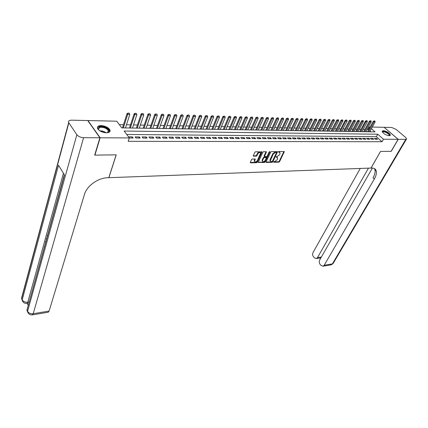 <?xml version="1.0" encoding="UTF-8"?>
<svg xmlns="http://www.w3.org/2000/svg" width="428" height="428" viewBox="0 0 428 428"><rect width="100%" height="100%" fill="white"/><g stroke="black" fill="none" stroke-linecap="round" stroke-linejoin="round"><path stroke-width="0.64" d="M273.588 161.902L273.754 162.266L278.89 162.137L279.628 161.597L284.32 151.646L278.879 151.48L278.355 151.865L280.115 152.967L279.917 153.952L279.532 154.759L277.151 156.514L275.964 156.91L277.719 157.996L277.146 159.756L274.776 161.506L273.588 161.902M101.174 125.607C105.374 125.993 108.289 127.416 109.91 129.887C110.515 131.717 109.333 132.691 106.374 132.803C102.185 132.45 99.253 131.038 97.589 128.566C96.958 126.683 98.151 125.698 101.174 125.607M383.317 130.652C386.939 131.369 389.303 132.841 390.4 135.055L389.234 135.751C385.607 135.039 383.237 133.573 382.124 131.353L383.317 130.652M252.343 158.954L251.578 159.521L250.316 162.303L250.583 162.843L256.623 162.694L257.383 162.137L261.995 151.929L255.618 151.742L254.842 152.309L253.242 156.001L256.169 156.22L256.934 155.658L257.704 153.978C258.929 152.363 259.892 152.09 260.593 153.154L257.442 160.473C256.217 162.078 255.259 162.346 254.564 161.281L255.265 159.163L252.343 158.954M372.296 127.041L384.093 127.309L398.126 139.319L391.144 151.319L380.503 151.453L371.006 168.054L108.878 177.684L116.234 154.845L94.909 155.118L100.141 137.784L87.954 120.546L116.737 121.204L121.761 127.881L375.072 131.894L371.392 128.678M398.126 139.319L383.493 139.244L377.731 134.215L124.141 131.043L129.32 137.934L100.141 137.784M129.32 137.934L128.202 141.336L382.092 141.721L383.493 139.244M266.072 161.923L266.318 162.453L272.128 162.308L272.871 161.763L277.542 151.731L271.416 151.566L270.662 152.122L266.072 161.923M264.456 162.496L258.218 162.394L262.829 152.213L263.594 151.651L266.457 151.87L264.477 156.482L266.462 156.702L267.216 156.145L269.164 151.972L269.908 151.753L265.205 161.945L264.456 162.496L264.087 162.1L258.228 162.244M122.504 127.86L121.734 127.849M132.487 128.052L136.842 114.688L134.745 114.624L130.363 128.015M129.507 127.972L128.325 127.983M136.409 128.079L135.237 128.095M143.209 128.186L142.053 128.202M149.912 128.293L148.767 128.309M156.514 128.4L155.385 128.411M163.02 128.502L161.902 128.518M169.435 128.603L168.332 128.619M175.758 128.705L174.667 128.716M181.996 128.801L180.916 128.817M188.143 128.903L187.073 128.914M194.205 128.999L193.146 129.01M200.181 129.09L199.138 129.106M206.077 129.186L205.044 129.197M211.897 129.277L210.87 129.293M217.633 129.368L216.621 129.384M223.293 129.459L222.293 129.47M228.878 129.55L227.889 129.561M234.389 129.636L233.41 129.647M239.824 129.721L238.856 129.732M245.191 129.807L244.233 129.818M250.487 129.893L249.54 129.903M255.719 129.973L254.778 129.989M260.877 130.053L259.951 130.069M265.975 130.139L265.055 130.149M271.004 130.219L270.095 130.23M275.974 130.294L275.07 130.31M280.88 130.374L279.987 130.385M285.722 130.449L284.839 130.465M290.51 130.524L289.633 130.54M295.234 130.599L294.368 130.615M299.905 130.674L299.044 130.69M304.517 130.749L303.666 130.759M309.07 130.818L308.23 130.834M313.574 130.893L312.734 130.904M318.02 130.963L317.191 130.973M322.412 131.032L321.594 131.043M326.757 131.102L325.949 131.112M331.053 131.171L330.245 131.182M335.295 131.236L334.498 131.252M341.715 131.364L347.113 121.076L345.861 121.038L345.177 120.423L339.474 131.326L338.698 131.316M343.63 131.369L342.849 131.38M347.729 131.433L346.953 131.444M351.779 131.498L351.014 131.508M355.786 131.562L355.026 131.573M361.906 131.685L367.342 121.691L366.159 121.654L365.475 121.06L359.734 131.647L358.99 131.637M363.661 131.685L362.912 131.701M375.281 139.255L377.587 139.266L376.629 138.426L374.323 138.41L375.281 139.255M371.402 139.234L373.735 139.244L372.777 138.399L370.445 138.388L371.402 139.234M367.481 139.212L369.84 139.228L368.882 138.378L366.523 138.362L367.481 139.212M363.516 139.196L365.903 139.207L364.945 138.351L362.559 138.335L363.516 139.196M359.504 139.175L361.917 139.186L360.959 138.324L358.546 138.308L359.504 139.175M355.449 139.154L357.888 139.164L356.931 138.303L354.491 138.287L355.449 139.154M351.34 139.132L353.812 139.143L352.854 138.276L350.382 138.26L351.34 139.132M347.188 139.111L349.687 139.127L348.729 138.249L346.231 138.233L347.188 139.111M342.983 139.089L345.514 139.105L344.556 138.223L342.031 138.207L342.983 139.089M338.735 139.068L341.293 139.084L340.335 138.196L337.778 138.18L338.735 139.068M334.429 139.047L337.018 139.057L336.06 138.169L333.476 138.153L334.429 139.047M330.074 139.025L332.695 139.036L331.737 138.142L329.121 138.126L330.074 139.025M325.671 139.004L328.319 139.014L327.361 138.116L324.713 138.1L325.671 139.004M321.209 138.977L323.889 138.993L322.937 138.084L320.251 138.067L321.209 138.977M316.693 138.956L319.411 138.972L318.453 138.057L315.741 138.041L316.693 138.956M312.124 138.934L314.869 138.945L313.917 138.03L311.167 138.014L312.124 138.934M307.497 138.907L310.279 138.923L309.326 137.998L306.544 137.982L307.497 138.907M302.81 138.886L305.629 138.902L304.677 137.971L301.858 137.955L302.81 138.886M298.065 138.859L300.921 138.875L299.969 137.939L297.118 137.923L298.065 138.859M293.26 138.838L296.155 138.854L295.202 137.912L292.313 137.891L293.26 138.838M288.397 138.811L291.324 138.827L290.377 137.88L287.45 137.864L288.397 138.811M283.47 138.79L286.434 138.8L285.487 137.848L282.523 137.832L283.47 138.79M278.484 138.763L281.485 138.779L280.538 137.816L277.537 137.8L278.484 138.763M273.428 138.736L276.467 138.752L275.525 137.784L272.481 137.768L273.428 138.736M268.308 138.709L271.389 138.726L270.442 137.752L267.366 137.736L268.308 138.709M263.118 138.683L266.243 138.699L265.301 137.72L262.182 137.704L263.118 138.683M257.865 138.656L261.026 138.672L260.085 137.688L256.928 137.672L257.865 138.656M252.541 138.629L255.746 138.645L254.804 137.656L251.605 137.634L252.541 138.629M247.143 138.602L250.391 138.619L249.454 137.623L246.207 137.602L247.143 138.602M241.676 138.576L244.966 138.592L244.03 137.586L240.739 137.565L241.676 138.576M236.133 138.544L239.466 138.565L238.535 137.554L235.202 137.532L236.133 138.544M230.51 138.517L233.891 138.533L232.966 137.516L229.585 137.495L230.51 138.517M224.818 138.49L228.242 138.506L227.316 137.484L223.892 137.463L224.818 138.49M219.04 138.458L222.517 138.474L221.592 137.447L218.12 137.425L219.04 138.458M213.187 138.431L216.712 138.447L215.787 137.409L212.267 137.388L213.187 138.431M207.248 138.399L210.822 138.415L209.902 137.372L206.333 137.351L207.248 138.399M201.23 138.367L204.851 138.388L203.937 137.334L200.315 137.313L201.23 138.367M195.12 138.335L198.795 138.356L197.886 137.297L194.216 137.27L195.12 138.335M188.93 138.308L192.654 138.324L191.749 137.26L188.026 137.233L188.93 138.308M182.644 138.276L186.426 138.292L185.522 137.217L181.745 137.195L182.644 138.276M176.272 138.239L180.108 138.26L179.209 137.179L175.373 137.153L176.272 138.239M169.804 138.207L173.693 138.228L172.8 137.137L168.91 137.115L169.804 138.207M163.239 138.174L167.188 138.196L166.299 137.099L162.351 137.072L163.239 138.174M156.578 138.142L160.586 138.164L159.703 137.056L155.696 137.03L156.578 138.142M149.816 138.105L153.887 138.126L153.005 137.014L148.939 136.987L149.816 138.105M142.957 138.073L147.088 138.094L146.21 136.971L142.085 136.944L142.957 138.073M135.986 138.035L140.181 138.057L139.309 136.928L135.12 136.901L135.986 138.035M382.092 141.721L376.351 136.682L126.715 134.467M129.299 138.003L133.172 138.019L132.306 136.88L128.512 136.858M368.578 129.855L368.091 129.427L367.09 129.411M364.929 129.368L363.185 129.336M361.013 129.293L359.236 129.256M357.048 129.219L355.24 129.181M353.041 129.138L351.201 129.106M348.991 129.063L347.113 129.026M344.888 128.983L342.983 128.946M340.742 128.903L338.799 128.865M336.547 128.823L334.568 128.785M332.305 128.742L330.288 128.7M328.009 128.657L325.959 128.619M323.659 128.577L321.572 128.534M319.261 128.491L317.137 128.448M314.815 128.405L312.649 128.363M310.311 128.32L308.106 128.277M305.747 128.229L303.505 128.186M301.135 128.143L298.851 128.095M296.465 128.052L294.138 128.004M291.73 127.961L289.365 127.913M286.942 127.865L284.529 127.822M282.095 127.774L279.639 127.726M277.184 127.678L274.68 127.63M272.213 127.587L269.661 127.533M267.179 127.485L264.579 127.437M262.075 127.389L259.432 127.341M256.912 127.287L254.216 127.239M251.675 127.191L248.93 127.137M246.373 127.089L243.575 127.036M241.001 126.982L238.15 126.929M235.555 126.881L232.65 126.822M230.039 126.774L227.081 126.715M224.449 126.667L221.431 126.608M218.783 126.554L215.707 126.495M213.037 126.447L209.902 126.383M207.216 126.335L204.017 126.271M201.31 126.223L198.052 126.158M195.323 126.105L192.001 126.041M189.251 125.987L185.87 125.923M183.098 125.869L179.648 125.805M176.855 125.752L173.335 125.682M170.521 125.629L166.931 125.559M164.095 125.506L160.436 125.436M157.574 125.377L153.845 125.308M150.961 125.254L147.157 125.179M144.252 125.12L140.368 125.046M137.441 124.992L133.477 124.917M130.524 124.858L126.485 124.778M123.51 124.725L119.326 124.644M370.819 131.824L370.038 131.139M367.534 131.749L366.791 131.76M368.091 129.427L369.439 126.972L370.15 126.988M369.926 127.4L369.439 126.972M376.351 136.682L377.731 134.215M376.629 138.426L376.159 139.261M372.777 138.399L372.312 139.239M368.882 138.378L368.417 139.218M364.945 138.351L364.479 139.202M360.959 138.324L360.494 139.18M356.931 138.303L356.465 139.159M352.854 138.276L352.388 139.137M348.729 138.249L348.264 139.116M344.556 138.223L344.091 139.095M340.335 138.196L339.869 139.073M336.06 138.169L335.6 139.052M331.737 138.142L331.277 139.03M327.361 138.116L326.901 139.009M322.937 138.084L322.477 138.988M318.453 138.057L317.993 138.961M313.917 138.03L313.462 138.94M309.326 137.998L308.866 138.918M304.677 137.971L304.222 138.891M299.969 137.939L299.514 138.87M295.202 137.912L294.748 138.843M290.377 137.88L289.922 138.822M285.487 137.848L285.037 138.795M280.538 137.816L280.089 138.768M275.525 137.784L275.076 138.747M270.442 137.752L269.998 138.72M265.301 137.72L264.857 138.693M260.085 137.688L259.646 138.667M254.804 137.656L254.366 138.64M249.454 137.623L249.016 138.613M244.03 137.586L243.596 138.586M238.535 137.554L238.102 138.554M232.966 137.516L232.532 138.528M227.316 137.484L226.888 138.501M221.592 137.447L221.169 138.469M215.787 137.409L215.364 138.442M209.902 137.372L209.485 138.41M203.937 137.334L203.519 138.378M197.886 137.297L197.474 138.351M191.749 137.26L191.337 138.319M185.522 137.217L185.115 138.287M179.209 137.179L178.802 138.255M172.8 137.137L172.398 138.223M166.299 137.099L165.904 138.191M159.703 137.056L159.307 138.153M153.005 137.014L152.614 138.121M146.21 136.971L145.825 138.084M139.309 136.928L138.929 138.051M132.306 136.88L131.931 138.014M277.285 157.365L276.418 156.878L276.793 157.269M275.974 156.883L276.418 156.878M279.671 152.331L278.815 151.844L279.19 152.234M278.366 151.849L278.815 151.844M273.604 161.87L278.521 161.752L279.259 161.206L283.935 151.426M266.029 162.052L271.759 161.912L272.502 161.367L277.162 151.501M271.946 161.57L272.465 161.19L276.515 152.646L276.349 152.272L275.637 152.277L273.235 154.048L270.287 160.842L271.234 161.586L271.946 161.57M276.402 152.272L275.974 151.881L276.349 152.272M270.352 161.094L269.918 160.446L270.105 159.51L272.861 153.652L275.263 151.886L275.974 151.881M264.333 156.327L264.162 155.792L266.077 151.624M269.447 151.667L264.836 161.549L265.205 161.945M262.615 160.329L262.46 161.099C263.145 162.126 264.092 161.848 265.296 160.27L266.414 157.707L264.429 157.499L263.669 158.055L262.615 160.329L262.246 159.933L262.096 160.698L262.503 161.281M266.189 157.472L265.735 157.071L266.109 157.467M262.246 159.933L263.3 157.654L264.06 157.097L265.735 157.071M264.087 162.1L264.836 161.549M254.607 161.484L254.195 160.88L254.885 158.906M260.176 152.55C259.347 151.737 258.4 152.079 257.33 153.577L257.704 153.978M253.253 155.862L255.8 155.819L256.565 155.257L257.33 153.577M250.268 162.437L256.26 162.292L257.019 161.736L261.615 151.673M369.669 131.808L375.115 121.927L373.96 121.894L368.513 131.787M374.323 121.001L374.901 121.017L374.211 120.899L373.96 121.894L373.275 121.301L367.524 131.771M375.115 121.927L374.901 121.017M374.211 120.899L373.275 121.301M382.514 132.263L382.579 131.653C383.568 130.203 390.78 134.21 389.512 135.51L389.095 135.746M389.218 135.312L388.977 135.73L389.218 135.312C389.384 133.798 383.477 130.834 382.696 132.038L382.589 132.354M390.138 135.548L390.149 135.43C390.357 133.606 383.301 129.978 382.129 131.305M99.071 130.289C97.718 128.855 97.739 127.763 99.136 127.014C103.089 125.003 112.355 130.658 108.059 132.477L107.016 132.787M107.444 132.696L108.412 130.636C106.123 127.876 103.105 126.854 99.36 127.565L98.547 129.588L98.761 129.962M109.873 131.567L109.702 130.433C108.632 127.619 101.356 125.131 98.477 126.613M398.233 139.325L391.251 151.319L380.54 151.453L371.044 168.054L371.681 168.033C374.115 167.995 375.634 168.964 376.233 170.938C376.774 173.153 376.132 175.865 374.302 179.075L324.199 265.264L332.39 263.899L405.765 139.362L398.233 139.325L384.167 127.373M368.455 168.151L317.485 257.64L316.346 258.587L314.403 257.849L313.521 256.843C312.52 255.479 312.344 254.045 313.007 252.557L360.258 168.45M405.765 139.362L406.6 138.865L405.589 137.42L396.125 129.422L391.754 127.485L384.205 127.309M372.397 168.038L319.63 260.08C318.956 261.572 319.133 263.017 320.155 264.413L321.054 265.435L323.076 266.195L324.199 265.264M374.409 168.584L374.917 169.723C375.463 171.938 374.826 174.651 373.007 177.855L374.302 179.075M320.385 257.961L320.866 257.833M26.734 303.447L27.799 303.286M27.21 303.377L28.088 305.234M99.906 137.784L87.724 120.541L71.663 120.177C69.111 120.241 68.116 121.049 68.673 122.585L76.847 134.75C78.335 136.521 80.587 137.506 83.599 137.698L99.906 137.784L94.679 155.118L116.159 154.845L108.808 177.69L107.588 177.732C98.055 177.871 86.788 185.982 84.46 194.43L49.108 311.065L48.043 312.263M83.599 137.698L33.229 313.708C30.597 313.943 28.713 313.135 27.574 311.295L26.969 310.006L64.51 174.993L58.508 165.245L22.213 299.835L21.512 298.289L22.384 295.759M47.16 235.427L47.369 235.812M46.278 238.61L46.486 238.995M45.459 241.563L45.614 242.125M44.17 247.325L44.314 246.822M365.812 131.744L371.253 121.809L370.081 121.771L364.645 131.728M370.45 120.878L371.033 120.894L370.332 120.776L370.081 121.771L369.396 121.178L363.65 131.712M371.253 121.809L371.033 120.894M370.332 120.776L369.396 121.178M366.529 120.755L367.122 120.771L366.416 120.653L360.724 131.663M367.342 121.691L367.122 120.771M366.416 120.653L365.475 121.06M357.958 131.621L363.388 121.568L362.195 121.536L356.765 131.605M362.564 120.626L363.163 120.648L362.452 120.53L362.195 121.536L361.51 120.931L355.775 131.589M363.388 121.568L363.163 120.648M362.452 120.53L361.51 120.931M353.967 131.556L359.392 121.45L358.183 121.413L352.758 131.54M358.557 120.498L359.162 120.519L358.445 120.402L358.183 121.413L357.498 120.808L351.768 131.524M359.392 121.45L359.162 120.519M358.445 120.402L357.498 120.808M349.927 131.492L355.347 121.327L354.122 121.29L348.708 131.476M354.502 120.37L355.112 120.391L354.384 120.273L354.122 121.29L353.437 120.68L347.718 131.46M355.347 121.327L355.112 120.391M354.384 120.273L353.437 120.68M345.845 131.428L351.254 121.204L350.018 121.167L344.61 131.412M350.398 120.241L351.019 120.263L350.286 120.14L350.018 121.167L349.328 120.552L343.62 131.396M351.254 121.204L351.019 120.263M350.286 120.14L349.328 120.552M346.247 120.108L346.873 120.129L346.134 120.006L340.463 131.343M347.113 121.076L346.873 120.129M346.134 120.006L345.177 120.423M337.531 131.3L342.924 120.947L341.662 120.91L336.269 131.278M342.047 119.979L342.678 119.995L341.935 119.872L341.662 120.91L340.972 120.295L335.279 131.262M342.924 120.947L342.678 119.995M341.935 119.872L340.972 120.295M333.305 131.23L338.687 120.819L337.408 120.782L332.026 131.209M337.799 119.84L338.441 119.861L337.681 119.738L337.408 120.782L336.724 120.161L331.037 131.193M338.687 120.819L338.441 119.861M337.681 119.738L336.724 120.161M329.025 131.161L334.402 120.691L333.107 120.648L327.736 131.145M333.498 119.706L334.145 119.728L333.385 119.605L333.107 120.648L332.417 120.027L326.746 131.129M334.402 120.691L334.145 119.728M333.385 119.605L332.417 120.027M324.697 131.096L330.063 120.557L328.752 120.519L323.391 131.075M329.148 119.567L329.801 119.589L329.03 119.466L328.752 120.519L328.062 119.888L322.402 131.059M330.063 120.557L329.801 119.589M329.03 119.466L328.062 119.888M320.315 131.027L325.671 120.423L324.344 120.386L318.994 131.005M324.745 119.428L325.408 119.449L324.627 119.321L324.344 120.386L323.659 119.754L318.009 130.989M325.671 120.423L325.408 119.449M324.627 119.321L323.659 119.754M315.885 130.952L321.225 120.289L319.882 120.247L314.543 130.936M320.283 119.289L320.957 119.31L320.171 119.182L319.882 120.247L319.197 119.615L313.558 130.92M321.225 120.289L320.957 119.31M320.171 119.182L319.197 119.615M311.397 130.882L316.725 120.15L315.366 120.113L310.043 130.861M315.773 119.145L316.453 119.166L315.661 119.038L315.366 120.113L314.682 119.471L309.059 130.845M316.725 120.15L316.453 119.166M315.661 119.038L314.682 119.471M306.855 130.813L312.173 120.017L310.798 119.974L305.485 130.791M311.204 119L311.894 119.021L311.092 118.893L310.798 119.974L310.113 119.332L304.501 130.775M312.173 120.017L311.894 119.021M311.092 118.893L310.113 119.332M302.259 130.738L307.561 119.872L306.17 119.829L300.873 130.717M306.582 118.85L307.283 118.877L306.469 118.743L306.17 119.829L305.485 119.187L299.889 130.701M307.561 119.872L307.283 118.877M306.469 118.743L305.485 119.187M297.61 130.663L302.896 119.733L301.483 119.69L296.203 130.642M301.9 118.706L302.607 118.727L301.788 118.593L301.483 119.69L300.798 119.038L295.224 130.626M302.896 119.733L302.607 118.727M301.788 118.593L300.798 119.038M292.896 130.588L298.172 119.589L296.743 119.546L291.473 130.567M297.16 118.556L297.877 118.577L297.048 118.444L296.743 119.546L296.058 118.893L290.494 130.551M298.172 119.589L297.877 118.577M297.048 118.444L296.058 118.893M288.13 130.513L293.383 119.444L291.939 119.401L286.685 130.492M292.361 118.401L293.089 118.422L292.249 118.294L291.939 119.401L291.254 118.743L285.711 130.476M293.383 119.444L293.089 118.422M292.249 118.294L291.254 118.743M283.299 130.438L288.542 119.294L287.076 119.252L281.838 130.417M287.504 118.246L288.237 118.272L287.391 118.139L287.076 119.252L286.396 118.588L280.864 130.401M288.542 119.294L288.237 118.272M287.391 118.139L286.396 118.588M278.409 130.363L283.636 119.145L282.148 119.102L276.932 130.337M282.582 118.091L283.325 118.117L282.469 117.978L282.148 119.102L281.469 118.433L275.964 130.321M283.636 119.145L283.325 118.117M282.469 117.978L281.469 118.433M273.46 130.283L278.665 118.995L277.162 118.952L271.962 130.256M277.595 117.935L278.35 117.957L277.483 117.823L277.162 118.952L276.483 118.278L270.994 130.246M278.665 118.995L278.35 117.957M277.483 117.823L276.483 118.278M268.447 130.203L273.631 118.845L272.106 118.797L266.928 130.182M272.55 117.775L273.31 117.796L272.433 117.663L272.106 118.797L271.427 118.123L265.965 130.166M273.631 118.845L273.31 117.796M272.433 117.663L271.427 118.123M263.37 130.123L268.533 118.69L266.986 118.642L261.829 130.096M267.436 117.609L268.206 117.636L267.318 117.497L266.986 118.642L266.312 117.962L260.866 130.085M268.533 118.69L268.206 117.636M267.318 117.497L266.312 117.962M258.223 130.042L263.364 118.529L261.802 118.481L256.666 130.016M262.252 117.449L263.033 117.47L262.139 117.331L261.802 118.481L261.128 117.802L255.703 130M263.364 118.529L263.033 117.47M262.139 117.331L261.128 117.802M253.012 129.957L258.132 118.374L256.549 118.326L251.434 129.935M257.003 117.283L257.795 117.304L256.891 117.165L256.549 118.326L255.874 117.636L250.476 129.919M258.132 118.374L257.795 117.304M256.891 117.165L255.874 117.636M247.732 129.877L252.83 118.214L251.225 118.16L246.137 129.85M251.68 117.112L252.483 117.138L251.573 116.999L251.225 118.16L250.551 117.47L245.18 129.834M252.83 118.214L252.483 117.138M251.573 116.999L250.551 117.47M242.387 129.791L247.454 118.048L245.833 118L240.766 129.764M246.293 116.94L247.106 116.967L246.18 116.828L245.833 118L245.158 117.304L239.814 129.748M247.454 118.048L247.106 116.967M246.18 116.828L245.158 117.304M236.968 129.705L242.013 117.882L240.365 117.834L235.325 129.679M240.83 116.769L241.654 116.796L240.718 116.651L240.365 117.834L239.696 117.133L234.373 129.663M242.013 117.882L241.654 116.796M240.718 116.651L239.696 117.133M231.473 129.62L236.491 117.716L234.822 117.663L229.809 129.593M235.293 116.593L236.128 116.619L235.181 116.475L234.822 117.663L234.153 116.956L228.862 129.577M236.491 117.716L236.128 116.619M235.181 116.475L234.153 116.956M225.909 129.529L230.901 117.545L229.205 117.491L224.224 129.502M229.681 116.416L230.526 116.443L229.569 116.298L229.205 117.491L228.541 116.785L223.282 129.486M230.901 117.545L230.526 116.443M229.569 116.298L228.541 116.785M220.265 129.438L225.23 117.374L223.512 117.32L218.558 129.411M223.994 116.234L224.85 116.261L223.881 116.116L223.512 117.32L222.849 116.603L217.622 129.4M225.23 117.374L224.85 116.261M223.881 116.116L222.849 116.603M214.551 129.347L219.478 117.197L217.74 117.144L212.818 129.32M218.226 116.052L219.099 116.079L218.114 115.929L217.74 117.144L217.076 116.427L211.881 129.31M219.478 117.197L219.099 116.079M218.114 115.929L217.076 116.427M208.752 129.256L213.652 117.021L211.887 116.967L206.997 129.229M212.379 115.865L213.262 115.892L212.267 115.747L211.887 116.967L211.229 116.245L206.066 129.213M213.652 117.021L213.262 115.892M212.267 115.747L211.229 116.245M202.877 129.165L207.741 116.839L205.954 116.785L201.096 129.138M206.451 115.678L207.345 115.704L206.339 115.555L205.954 116.785L205.296 116.058L200.17 129.122M207.741 116.839L207.345 115.704M206.339 115.555L205.296 116.058M196.917 129.069L201.749 116.657L199.935 116.603L195.114 129.042M200.438 115.485L201.342 115.517L200.325 115.367L199.935 116.603L199.282 115.87L194.194 129.026M201.749 116.657L201.342 115.517M200.325 115.367L199.282 115.87M190.877 128.972L195.671 116.475L193.836 116.416L189.048 128.946M194.339 115.293L195.259 115.325L194.232 115.169L193.836 116.416L193.183 115.678L188.133 128.93M195.671 116.475L195.259 115.325M194.232 115.169L193.183 115.678M184.752 128.876L189.508 116.288L187.641 116.229L182.895 128.849M188.154 115.1L189.085 115.127L188.047 114.977L187.641 116.229L186.993 115.485L181.986 128.833M189.508 116.288L189.085 115.127M188.047 114.977L186.993 115.485M178.54 128.78L183.259 116.095L181.365 116.042L176.657 128.748M181.879 114.897L182.826 114.929L181.772 114.774L181.365 116.042L180.718 115.293L175.748 128.737M183.259 116.095L182.826 114.929M181.772 114.774L180.718 115.293M172.238 128.678L176.914 115.902L174.993 115.844L170.328 128.651M175.517 114.699L176.475 114.725L175.41 114.57L174.993 115.844L174.351 115.089L169.424 128.635M176.914 115.902L176.475 114.725M175.41 114.57L174.351 115.089M165.845 128.577L170.478 115.71L168.53 115.651L163.908 128.55M169.06 114.495L170.034 114.522L168.953 114.367L168.53 115.651L167.888 114.891L163.009 128.534M170.478 115.71L170.034 114.522M168.953 114.367L167.888 114.891M159.355 128.475L163.951 115.512L161.971 115.448L157.392 128.443M162.506 114.287L163.496 114.319L162.399 114.158L161.971 115.448L161.335 114.683L156.504 128.432M163.951 115.512L163.496 114.319M162.399 114.158L161.335 114.683M152.775 128.373L157.322 115.309L155.316 115.25L150.784 128.341M155.856 114.073L156.857 114.105L155.749 113.944L155.316 115.25L154.685 114.479L149.902 128.325M157.322 115.309L156.857 114.105M155.749 113.944L154.685 114.479M146.098 128.266L150.597 115.105L148.559 115.041L144.076 128.234M149.105 113.859L150.126 113.891L149.003 113.73L148.559 115.041L147.933 114.265L143.198 128.218M150.597 115.105L150.126 113.891M149.003 113.73L147.933 114.265M139.325 128.159L143.771 114.897L141.705 114.832L137.27 128.127M142.256 113.645L143.289 113.677L142.149 113.511L141.705 114.832L141.079 114.051L136.398 128.111M143.771 114.897L143.289 113.677M142.149 113.511L141.079 114.051M135.302 113.42L136.35 113.457L135.195 113.292L134.745 114.624L134.125 113.837L129.502 128.004M136.842 114.688L136.35 113.457M135.195 113.292L134.125 113.837M125.463 127.94L129.807 114.474L127.678 114.41L123.35 127.908M128.239 113.201L129.304 113.233L128.138 113.067L127.678 114.41L127.057 113.613L122.494 127.892M129.807 114.474L129.304 113.233M128.138 113.067L127.057 113.613M283.882 151.571L284.262 151.961M279.259 161.206L279.628 161.597M278.521 161.752L278.89 162.137M277.109 151.651L277.483 152.042M272.502 161.367L272.871 161.763M271.759 161.912L272.128 162.308M266.018 162.126L266.318 162.453M275.263 151.886L275.637 152.277M272.861 153.652L273.235 154.048M270.105 159.51L270.475 159.901M258.218 162.308L258.528 162.645M266.023 151.774L266.398 152.17M264.162 155.792L264.536 156.193M269.538 151.619L269.865 151.967M264.06 157.097L264.429 157.499M263.3 157.654L263.669 158.055M254.837 159.045L255.206 159.446M254.344 160.131L254.714 160.532M256.565 155.257L256.934 155.658M255.8 155.819L256.169 156.22M253.242 155.915L253.563 156.268M261.567 151.828L261.941 152.224M257.019 161.736L257.383 162.137M256.26 162.292L256.623 162.694M250.262 162.49L250.583 162.843M99.815 130.818C102.132 130.781 104.229 131.439 106.107 132.798M105.272 132.733L100.543 131.246M317.485 257.64L321.375 257.041M406.386 139.234L333.321 263.14L330.935 264.879M68.833 122.857L21.63 298.584L22.283 300.526M28.339 313.296L27.574 311.295L76.847 134.75M32.17 314.912L33.229 313.708L49.108 311.065M63.446 173.27L27.788 302.221L28.826 302.061M64.339 174.72L27.804 307.015M48.289 312.221L32.442 314.874C29.901 315.072 28.259 313.954 27.526 311.52L26.921 310.23L27.633 311.942M27.788 302.221C25.182 302.425 23.326 301.628 22.213 299.835L22.165 300.06C22.877 302.462 24.492 303.58 27.001 303.409L27.788 302.221M22.989 301.858L21.512 298.289L68.673 122.585M390.4 135.055L390.143 135.494M269.918 160.446L270.287 160.842M264.108 156.086L264.477 156.482M262.096 160.698L262.46 161.099M254.195 160.88L254.564 161.281M107.84 132.503L108.412 130.636M374.917 169.723L376.233 170.938M316.346 258.587L320.631 257.918M323.076 266.195L331.261 264.825L333.075 263.589M320.24 257.982L320.604 258.389"/></g></svg>
